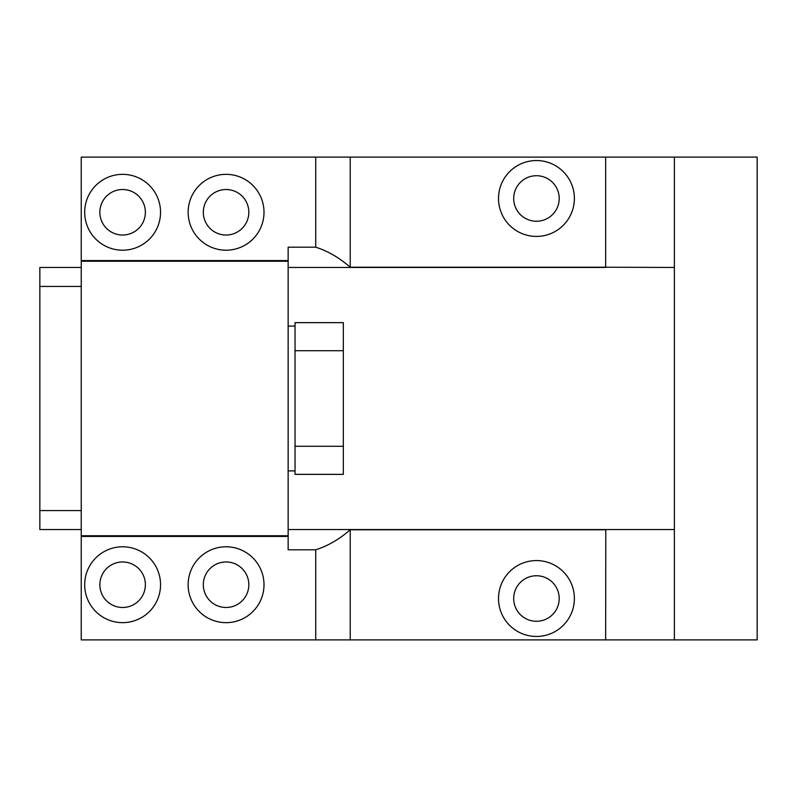 <?xml version="1.0" encoding="UTF-8"?>
<svg xmlns="http://www.w3.org/2000/svg" width="797" height="797" viewBox="0 0 797 797"><rect width="100%" height="100%" fill="white"/><g stroke="black" fill="none" stroke-linecap="round" stroke-linejoin="round"><path stroke-width="1.2" d="M81.234 286.432L39.85 286.432L39.85 267.453L81.234 267.453M81.234 510.568L39.85 510.568L39.85 286.432M81.234 529.547L39.85 529.547L39.85 510.568M350.222 157.099L350.222 267.224C339.293 257.68 327.796 251.005 315.732 247.2L315.732 157.099L674.382 157.099L674.382 267.453L605.64 267.224L605.64 157.099M288.145 529.547L605.8 529.547L605.64 639.901L81.234 639.901L81.234 157.099L315.732 157.099M315.732 247.2L288.145 247.2L288.145 260.559L81.234 260.559M188.142 212.281A37.937 37.937 0 0 1 226.069 174.344A37.937 37.937 0 0 1 264.006 212.281A37.937 37.937 0 0 1 226.069 250.208A37.937 37.937 0 0 1 188.142 212.281M160.546 212.281A37.937 37.937 0 0 1 122.618 250.208A37.937 37.937 0 0 1 84.681 212.281A37.937 37.937 0 0 1 122.618 174.344A37.937 37.937 0 0 1 160.546 212.281M605.8 529.547L674.382 529.547L674.382 639.901L757.15 639.901L757.15 157.099L674.382 157.099M350.222 267.224L605.64 267.224M498.504 198.483A37.937 37.937 0 0 0 536.441 236.42A37.937 37.937 0 0 0 574.378 198.483A37.937 37.937 0 0 0 536.441 160.546A37.937 37.937 0 0 0 498.504 198.483M350.222 639.901L350.222 529.776L605.64 529.776M350.222 529.776C339.293 539.32 327.796 545.995 315.732 549.8L288.145 549.8L288.145 536.441L81.234 536.441M288.145 536.441L288.145 260.559M674.382 529.547L674.382 267.453M288.145 267.453L605.8 267.453M674.382 639.901L605.64 639.901M498.504 598.517A37.937 37.937 0 0 0 536.441 636.454A37.937 37.937 0 0 0 574.378 598.517A37.937 37.937 0 0 0 536.441 560.58A37.937 37.937 0 0 0 498.504 598.517M315.732 639.901L315.732 549.8M188.142 584.719A37.937 37.937 0 0 1 226.069 546.792A37.937 37.937 0 0 1 264.006 584.719A37.937 37.937 0 0 1 226.069 622.656A37.937 37.937 0 0 1 188.142 584.719M160.546 584.719A37.937 37.937 0 0 1 122.618 622.656A37.937 37.937 0 0 1 84.681 584.719A37.937 37.937 0 0 1 122.618 546.792A37.937 37.937 0 0 1 160.546 584.719M288.145 535.753L81.234 535.753M81.234 261.247L288.145 261.247M203.315 212.281A22.764 22.764 0 0 0 226.069 235.035A22.764 22.764 0 0 0 248.833 212.281A22.764 22.764 0 0 0 226.069 189.517A22.764 22.764 0 0 0 203.315 212.281M99.854 212.281A22.764 22.764 0 0 0 122.618 235.035A22.764 22.764 0 0 0 145.373 212.281A22.764 22.764 0 0 0 122.618 189.517A22.764 22.764 0 0 0 99.854 212.281M145.373 584.719A22.764 22.764 0 0 0 122.618 561.965A22.764 22.764 0 0 0 99.854 584.719A22.764 22.764 0 0 0 122.618 607.483A22.764 22.764 0 0 0 145.373 584.719M248.833 584.719A22.764 22.764 0 0 0 226.069 561.965A22.764 22.764 0 0 0 203.315 584.719A22.764 22.764 0 0 0 226.069 607.483A22.764 22.764 0 0 0 248.833 584.719M513.686 598.517A22.764 22.764 0 0 0 536.441 621.281A22.764 22.764 0 0 0 559.205 598.517A22.764 22.764 0 0 0 536.441 575.753A22.764 22.764 0 0 0 513.686 598.517M513.686 198.483A22.764 22.764 0 0 0 536.441 221.247A22.764 22.764 0 0 0 559.205 198.483A22.764 22.764 0 0 0 536.441 175.719A22.764 22.764 0 0 0 513.686 198.483M295.039 350.72L295.039 322.636L343.328 322.636L343.328 474.364L295.039 474.364L295.039 350.72L343.328 350.72M343.328 446.28L295.039 446.28M295.039 470.917L288.145 470.917M295.039 326.083L288.145 326.083"/></g></svg>
